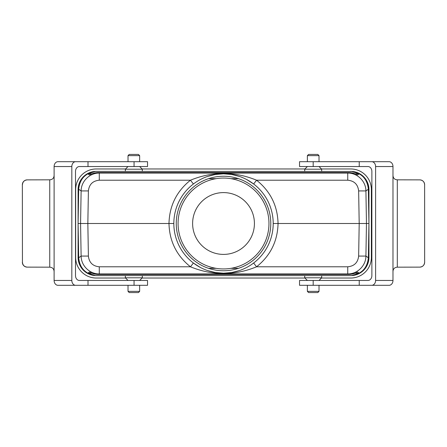 <?xml version="1.0" encoding="UTF-8"?>
<svg xmlns="http://www.w3.org/2000/svg" width="447" height="447" viewBox="0 0 447 447"><rect width="100%" height="100%" fill="white"/><g stroke="black" fill="none" stroke-linecap="round" stroke-linejoin="round"><path stroke-width="0.67" d="M350.174 171.391L350.766 171.391A18.176 18.176 0 0 1 368.948 189.567L368.948 257.433A18.176 18.176 0 0 1 350.766 275.609L96.267 275.609A18.176 18.176 0 0 1 78.091 257.433L78.091 189.567A18.176 18.176 0 0 1 96.267 171.391L351.633 171.447C361.74 173.084 367.311 179.018 368.35 189.243L368.35 189.243A18.176 18.176 0 0 0 351.633 171.447L359.237 173.822L357.561 174.973C354.745 173.38 351.716 172.576 348.481 172.559L98.558 172.559L99.29 173.067L99.29 180.208C92.769 180.839 89.137 184.415 88.394 190.925L87.841 223.5L173.833 223.5A49.69 49.69 0 0 1 248.364 180.471A49.69 49.69 0 0 1 248.364 266.529A49.69 49.69 0 0 1 173.833 223.5A49.69 49.69 0 0 1 248.364 180.471A49.69 49.69 0 0 1 248.364 266.529A49.69 49.69 0 0 1 173.833 223.5M98.558 172.559C95.323 172.576 92.294 173.38 89.473 174.973L87.802 173.822L91.881 173.822M355.158 173.822L359.237 173.822M91.881 273.178L87.802 273.178L89.473 272.027C92.294 273.62 95.323 274.424 98.558 274.441L348.481 274.441L347.744 273.933L99.29 273.933C89.696 274.128 81.097 265.674 81.125 256.075L88.394 256.075C89.137 262.585 92.769 266.161 99.29 266.792L190.461 266.792L193.4 263.02L200.334 267.446M355.158 273.178L359.237 273.178L351.633 275.553C361.74 273.916 367.311 267.982 368.35 257.757L368.948 223.5L359.198 223.5L358.645 190.925L365.914 190.925L366.467 223.5L365.914 256.075C365.942 265.674 357.343 274.128 347.744 273.933L347.744 266.792C354.27 266.161 357.902 262.585 358.645 256.075L365.914 256.075L368.35 257.757A18.176 18.176 0 0 1 351.633 275.553A18.176 18.176 0 0 0 368.35 257.757M348.481 274.441C351.716 274.424 354.745 273.62 357.561 272.027L359.237 273.178M350.174 275.609L351.633 275.553M96.865 275.609L95.407 275.553C85.299 273.916 79.728 267.982 78.689 257.757L78.091 223.5L80.572 223.5L81.125 190.925C81.097 181.326 89.696 172.872 99.29 173.067L347.744 173.067C357.343 172.872 365.942 181.326 365.914 190.925L368.35 189.243A18.176 18.176 0 0 0 351.633 171.447M87.802 273.178L95.407 275.553A18.176 18.176 0 0 1 78.689 257.757A18.176 18.176 0 0 0 95.407 275.553M96.865 171.391L95.407 171.447A18.176 18.176 0 0 0 78.689 189.243L78.689 189.249C79.728 179.018 85.299 173.084 95.407 171.447A18.176 18.176 0 0 0 78.689 189.243L78.091 223.5M87.802 173.822L95.407 171.447M273.206 223.5L359.198 223.5L358.645 256.075M253.633 263.02L256.572 266.792C234.535 275.788 212.498 275.788 190.461 266.792C176.61 255.684 169.447 241.251 168.983 223.5C169.447 205.749 176.61 191.316 190.461 180.208C212.504 171.212 234.541 171.212 256.572 180.208C270.429 191.316 277.593 205.749 278.056 223.5C277.593 241.251 270.429 255.684 256.572 266.792L347.744 266.792M98.558 274.441L99.29 273.933L99.29 266.792M358.645 190.925C357.902 184.415 354.27 180.839 347.744 180.208L347.744 173.067L348.481 172.559M368.948 223.5L368.35 189.249M88.394 256.075L87.841 223.5L80.572 223.5L81.125 256.075L78.689 257.757M78.689 189.243L81.125 190.925L88.394 190.925M347.744 180.208L256.572 180.208L253.633 183.98L246.705 179.554M239.324 176.392L231.675 174.486L223.517 173.81L215.365 174.486L207.726 176.386M207.71 270.608L215.365 272.514L223.522 273.19L231.675 272.514L239.313 270.614M176.252 223.5A47.265 47.265 0 0 0 223.517 270.765A47.265 47.265 0 0 0 270.781 223.5A47.265 47.265 0 0 0 223.517 176.235A47.265 47.265 0 0 0 176.252 223.5M99.29 180.208L190.461 180.208L193.4 183.98M317.806 292.578L308.592 292.578L307.38 291.366L319.018 291.366L317.806 292.578M319.018 280.459L321.684 277.794L304.714 277.794L307.38 280.459M133.837 154.422L138.441 154.422L139.654 155.634L128.021 155.634L129.233 154.422L133.837 154.422M128.021 166.541L125.356 169.206L142.319 169.206L139.654 166.541M313.202 154.422L317.806 154.422L319.018 155.634L307.38 155.634L308.592 154.422L313.202 154.422M307.38 166.541L304.714 169.206L321.684 169.206L319.018 166.541M208.576 268.34L216.124 268.34M230.915 268.34L238.458 268.34M238.458 178.66L230.915 178.66M216.124 178.66L208.576 178.66M125.596 168.966L96.267 168.966A20.601 20.601 0 0 0 75.666 189.567L75.666 257.433A20.601 20.601 0 0 0 96.267 278.034L125.596 278.034M321.438 278.034L350.766 278.034A20.601 20.601 0 0 0 371.368 257.433L371.368 189.567A20.601 20.601 0 0 0 350.766 168.966L321.438 168.966M304.96 168.966L142.079 168.966M142.079 278.034L304.96 278.034M138.441 292.578L129.233 292.578L128.021 291.366L139.654 291.366L138.441 292.578M139.654 280.459L142.319 277.794L125.356 277.794L128.021 280.459M424.622 262.283C424.332 265.222 422.717 266.837 419.778 267.127L419.8 267.127A4.85 4.85 -90 0 0 422.499 266.306C423.885 265.322 424.6 263.981 424.65 262.283L424.622 184.717L424.65 262.283M419.778 267.127L397.305 267.172C394.422 267.418 392.974 269.021 392.974 271.977L392.974 280.459L375.597 280.459A4.85 3.889 90 0 1 371.708 285.309L389.091 285.309A4.85 3.889 -90 0 0 392.974 280.459M375.597 280.459L375.597 166.541L392.974 166.541L392.974 175.023C392.974 177.979 394.422 179.582 397.305 179.828L419.778 179.873C422.717 180.163 424.332 181.778 424.622 184.717M397.305 179.828L397.305 267.172M424.65 184.717C424.6 183.019 423.885 181.678 422.499 180.694A4.85 4.85 -90 0 0 419.8 179.873L419.778 179.873M313.185 280.459L313.185 285.309L299.535 285.309L299.535 280.459L367.982 280.459A4.85 3.889 -90 0 0 371.87 275.609L371.87 171.391A4.85 3.889 -90 0 0 367.982 166.541L359.237 166.541L359.237 161.691L299.535 161.691L299.535 166.541L313.185 166.541L313.185 161.691M392.974 166.541A4.85 3.889 -90 0 0 389.091 161.691L371.708 161.691A4.85 3.889 90 0 1 375.597 166.541M371.708 161.691L359.237 161.691M359.237 280.459L359.237 285.309L371.708 285.309M392.974 175.023L392.974 271.977M313.185 285.309L359.237 285.309M359.237 166.541L313.185 166.541M22.445 184.717C22.736 181.778 24.35 180.163 27.289 179.873L27.194 179.873A4.85 4.844 90 0 0 24.501 180.694C23.115 181.678 22.4 183.019 22.35 184.717L22.445 262.283L22.35 184.717M27.289 179.873L49.751 179.828C52.651 179.582 54.104 177.979 54.109 175.023L54.109 166.541L71.822 166.541A4.85 3.844 -90 0 1 75.666 161.691L57.959 161.691A4.85 3.844 90 0 0 54.109 166.541M71.822 166.541L71.822 280.459L54.109 280.459L54.109 271.977C54.104 269.021 52.651 267.418 49.751 267.172L27.289 267.127C24.35 266.837 22.736 265.222 22.445 262.283M49.751 267.172L49.751 179.828M22.35 262.283C22.4 263.981 23.115 265.322 24.501 266.306A4.85 4.844 90 0 0 27.194 267.127L27.289 267.127M134.055 166.541L134.055 161.691L147.538 161.691L147.538 166.541L79.354 166.541A4.85 3.844 90 0 0 75.509 171.391L75.509 275.609A4.85 3.844 90 0 0 79.354 280.459L88.009 280.459L88.009 285.309L147.538 285.309L147.538 280.459L134.055 280.459L134.055 285.309M54.109 280.459A4.85 3.844 90 0 0 57.959 285.309L75.666 285.309A4.85 3.844 -90 0 1 71.822 280.459M75.666 285.309L88.009 285.309M88.009 166.541L88.009 161.691L75.666 161.691M54.109 271.977L54.109 175.023M134.055 161.691L88.009 161.691M88.009 280.459L134.055 280.459M254.421 223.5A30.904 30.904 0 0 1 208.067 250.264A30.904 30.904 0 0 1 208.067 196.736A30.904 30.904 0 0 1 254.421 223.5M268.965 223.5A45.449 45.449 0 0 1 200.798 262.858A45.449 45.449 0 0 1 200.798 184.142A45.449 45.449 0 0 1 268.965 223.5M231.473 272.547L223.522 273.19L215.577 272.547M215.566 174.453L223.517 173.81L231.457 174.453M307.38 285.309L307.38 291.366M319.018 285.309L319.018 291.366M304.714 275.609L304.714 277.794M321.684 275.609L321.684 277.794M139.654 161.691L139.654 155.634M128.021 161.691L128.021 155.634M142.319 171.391L142.319 169.206M125.356 171.391L125.356 169.206M319.018 161.691L319.018 155.634M307.38 161.691L307.38 155.634M321.684 171.391L321.684 169.206M304.714 171.391L304.714 169.206M128.021 285.309L128.021 291.366M139.654 285.309L139.654 291.366M125.356 275.609L125.356 277.794M142.319 275.609L142.319 277.794"/></g></svg>
